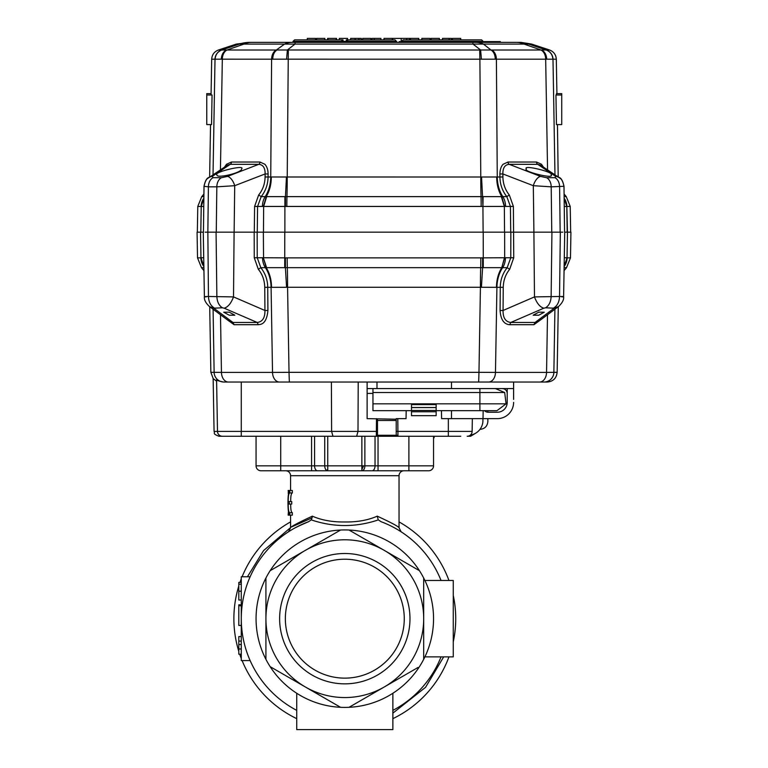 <?xml version="1.0" encoding="UTF-8"?>
<svg xmlns="http://www.w3.org/2000/svg" width="768" height="768" viewBox="0 0 768 768"><rect width="100%" height="100%" fill="white"/><g stroke="black" fill="none" stroke-linecap="round" stroke-linejoin="round"><path stroke-width="1.15" d="M211.085 93.629L206.765 93.629L206.765 95.011L212.054 95.011L211.546 124.589L206.765 124.589L206.765 95.011M556.426 95.011L556.454 93.629L561.734 93.629L561.734 124.589L556.464 124.589L555.946 95.011L561.734 95.011M392.611 39.878L392.611 38.4L401.203 38.4L401.203 41.606M327.6 39.878L327.6 38.4L336.538 38.4L336.538 39.878M307.872 41.357L293.04 41.357L294.605 39.878L343.018 39.878L343.085 41.357M294.605 39.878L293.126 41.357L396.576 41.357L396.576 42.346M411.494 404.582L436.147 404.582L436.147 410.486L411.494 410.486L411.494 415.68L436.147 415.68L436.147 410.486L411.494 410.486L411.494 404.611L436.147 404.611M397.949 435.274L377.482 435.274L377.482 420.48L377.482 435.274L381.13 435.274M403.229 39.878L481.622 39.878L483.101 41.357L401.75 41.357L403.229 39.878M241.603 168.931L241.603 168.931C242.285 172.666 216.278 178.944 216.95 174.883C212.573 172.358 245.981 164.275 241.603 168.931L241.603 168.931M526.397 168.922L526.397 168.922C522.019 164.275 555.427 172.358 551.05 174.883C555.427 179.53 522.019 171.446 526.397 168.922M501.619 173.962L502.867 173.942C502.771 167.933 504.883 164.726 509.194 164.314A2.467 1.728 90 0 1 508.032 162.029L503.136 164.256C501.11 166.32 500.035 169.565 499.891 173.971L501.619 173.962M483.12 232.157L482.928 206.458L513.389 206.41L509.309 194.976L506.803 196.637L482.544 196.637L481.555 177.005L265.085 176.995L265.123 173.952L268.099 173.981C268.07 169.834 266.986 166.589 264.845 164.256L259.958 162.029A2.467 1.728 -90 0 1 258.797 164.314C263.098 164.736 265.21 167.942 265.123 173.952L234.71 185.693L216.826 186.835L216.269 232.157M551.76 232.157L551.203 186.835L533.318 185.693L502.867 173.942L502.906 176.995L481.555 177.005M257.155 232.157L257.232 257.76L260.832 267.677C265.363 273.504 267.658 280.051 267.715 287.328L267.917 310.464L264.941 310.483C265.056 317.837 262.474 321.83 257.213 322.464L224.189 308.198C228 307.056 231.11 303.293 233.52 296.909L234.096 232.157L263.357 232.157L263.549 257.75L285.398 257.856L285.398 267.667L480.682 267.667A29.578 0.97 -90 0 0 480.422 287.28L496.915 287.328A29.578 20.765 90 0 1 502.608 267.677L507.168 267.677L509.664 269.328L513.744 257.76L504.662 257.75L501.754 267.677L502.608 267.677A14.794 10.378 -90 0 0 505.459 257.76M387.149 436.262L460.752 436.262M513.61 399.408L513.61 388.57L367.123 388.57L367.123 382.032M502.272 388.57A4.934 4.934 0 0 1 507.206 393.494M376.493 418.637L376.339 436.262L219.005 436.262C211.67 433.488 215.462 433.162 214.07 431.414L213.149 378.47L210.854 372.336L209.712 306.73M229.853 436.262L235.469 436.262M235.824 436.262L257.654 436.262M474.989 433.594L470.611 436.262L467.194 436.262A4.934 4.934 0 0 0 472.128 431.414L472.349 418.637M545.021 382.032L513.61 382.032L513.61 388.57M554.918 309.226L553.872 372.336L557.146 372.336C556.483 378.24 553.19 381.466 547.286 382.032L544.022 382.032A9.859 9.85 -90 0 0 553.872 372.336L546.547 372.403A9.859 6.922 90 0 1 539.626 382.032L544.022 382.032M539.626 382.032L488.554 382.032A9.859 6.922 -90 0 0 495.475 372.403L478.973 372.336L480.422 287.28L287.578 287.28L289.027 372.336L272.525 372.403A9.859 6.922 90 0 0 279.446 382.032L289.344 382.032L289.027 372.336L478.973 372.336L478.656 382.032L488.554 382.032M478.656 382.032L289.344 382.032M279.446 382.032L228.374 382.032A9.859 6.922 -90 0 1 221.453 372.403L214.128 372.336L213.082 309.226L214.128 372.336A9.859 9.85 90 0 0 223.978 382.032L228.374 382.032M223.978 382.032L331.392 382.032L331.613 431.414L332.957 436.262M356.65 436.262L357.994 431.414L358.214 382.032M223.555 382.032C219.034 381.12 216.71 380.371 216.586 379.786L217.488 431.414A4.934 4.934 0 0 0 222.413 436.262M467.194 436.262A4.934 4.934 0 0 0 472.128 431.414L397.91 431.414L397.958 436.262L378.038 436.262L378.038 465.84L375.034 465.84L375.034 436.262M397.91 431.414L397.805 418.637M216.605 381.13C211.882 377.741 211.882 377.731 216.605 381.091L217.488 431.414L214.07 431.414M500.083 310.464C500.698 319.555 503.894 324.298 509.683 324.701L510.787 322.464C505.507 321.821 502.934 317.827 503.059 310.483L500.083 310.464L500.285 287.328C500.342 280.051 502.637 273.504 507.168 267.677L510.768 257.76L510.845 232.157L533.904 232.157L534.48 296.909C536.88 303.331 539.99 307.094 543.811 308.198L510.787 322.464L535.046 322.454L533.933 324.701L542.131 318.739M271.526 287.338L271.085 287.328A29.578 20.765 -90 0 0 265.392 267.677L285.398 267.667L286.579 287.299L271.526 287.338C271.469 279.898 269.712 273.341 266.246 267.677L263.338 257.75L262.541 257.76A14.794 10.378 90 0 0 265.392 267.677L260.832 267.677L258.336 269.328L254.256 257.76L254.179 232.157M480.816 257.866A14.794 0.48 90 0 1 480.682 267.667L482.602 267.667L482.602 257.856L287.184 257.866A14.794 0.48 -90 0 0 287.318 267.667A29.578 0.97 90 0 1 287.578 287.28L286.579 287.299M234.096 232.157L207.667 232.157L216.067 232.157L216.864 296.486C217.123 301.843 218.966 305.606 222.413 307.786L213.773 308.198L232.954 322.454L234.067 324.701L225.936 318.778M267.917 310.464C266.592 325.526 259.603 324.365 258.307 324.701L257.213 322.464L232.954 322.454L229.21 321.197M538.8 321.187L535.046 322.454L554.227 308.198L558.47 306.586L538.858 321.168M482.602 257.856L504.451 257.75L501.754 267.677C498.288 273.341 496.531 279.898 496.474 287.338M501.418 267.677L482.602 267.667L481.421 287.299M564.115 267.667L566.525 267.667L570.48 257.866L567.043 257.856L564.134 266.39M564.288 257.712L567.043 257.856L564.134 266.323M538.723 312.192L544.272 312.211L538.723 315.216L533.174 315.197L538.723 312.192M263.357 232.157L483.226 232.157L483.283 267.677M287.184 257.866L285.398 257.856M284.717 267.677L284.774 232.157M263.338 257.75L266.582 267.677M229.277 312.192L234.826 315.197L229.277 315.216L223.728 312.211L229.277 312.192M213.773 308.198L209.52 306.586L229.142 321.168M203.866 266.39L200.88 257.856A14.794 14.774 90 0 0 203.866 266.525M203.866 266.323L200.986 257.837L203.712 257.712M200.957 257.856L200.544 232.157L197.069 232.157L197.52 257.866L200.88 257.866M567.043 257.856L567.456 232.157L570.931 232.157L570.48 257.866M567.456 232.157L564.73 232.157L567.456 232.157L566.851 206.448L570.221 206.448L570.672 232.157M554.227 308.198L545.587 307.786C549.034 305.606 550.877 301.843 551.136 296.486L551.933 232.157L533.904 232.157L533.318 185.693A9.859 4.742 111.1 0 1 540.557 176.419L546.528 177.686L554.938 177.686A9.859 6.931 90 0 1 559.603 186.835L560.16 232.157M551.933 232.157L560.333 232.157L559.546 296.486L534.48 296.909L503.059 310.483L503.251 287.338L496.915 287.328L495.475 372.403L546.547 372.403L547.507 314.736M562.819 232.157L560.333 232.157M203.27 232.157L200.544 232.157L203.27 232.157L204.394 296.707C204.038 299.856 205.757 303.149 209.53 306.586M205.181 232.157L207.85 232.157L208.406 186.835L204.038 186.298M504.662 257.75L504.643 232.157L483.226 232.157M504.643 232.157L510.845 232.157M543.158 232.157L546.701 232.157M513.744 257.76L513.389 206.41M214.013 307.786C210.566 305.606 208.714 301.843 208.454 296.486L207.85 232.157M553.987 307.786C557.434 305.606 559.286 301.843 559.546 296.486C564.019 296.496 564.787 296.64 561.84 296.909M220.493 314.736L221.453 372.403L272.525 372.403L271.085 287.328L264.749 287.338L264.941 310.483L233.52 296.909L208.454 296.486C204.086 296.602 203.318 296.736 206.16 296.909M570.221 206.448L566.266 196.637L564.096 194.006L563.962 186.125M564.144 198.326L566.765 206.458L564.25 206.544M563.971 186.298L551.203 186.835A9.859 6.931 -90 0 0 546.528 177.686M509.309 194.976C505.181 189.821 503.04 183.83 502.906 176.995M483.101 196.637L482.928 206.458L482.544 196.637L481.037 196.637A14.794 0.49 90 0 1 481.162 206.448L482.573 206.448M286.445 177.005L285.456 196.637L265.19 196.637A29.578 20.765 -90 0 0 270.739 177.024L271.603 59.194L272.736 59.174L479.894 59.194L480.778 177.024A29.578 0.97 -90 0 0 481.037 196.637L285.456 196.637L285.427 206.448L481.162 206.448M285.427 206.448L257.578 206.448L261.197 196.637L258.672 194.976L254.602 206.41L257.578 206.448L257.261 232.157M265.085 176.995C264.941 183.83 262.81 189.821 258.672 194.976M203.76 206.544L201.216 206.448L200.794 232.157L201.235 206.458L197.779 206.448L197.328 232.157M204.048 186.115L203.904 194.006L201.734 196.637L197.779 206.448M558.365 176.976L558.979 177.389A9.859 8.122 123.9 0 1 560.352 178.618M543.446 167.126L541.478 164.246L536.544 162.029A2.467 1.728 -90 0 0 537.725 164.323L540.557 165.206M540.566 165.187L558.979 177.552A9.859 8.122 123.9 0 0 555.744 176.419L554.938 177.686M510.73 232.157L510.413 206.448L506.803 196.637C502.301 190.819 500.006 184.282 499.93 177.024L499.891 173.971M504.538 232.157L504.346 206.458L501.331 196.637M284.899 196.637L284.88 232.157M266.669 196.637L263.654 206.458L263.462 232.157M268.099 173.981L268.061 177.024C267.974 184.282 265.69 190.819 261.197 196.637L265.19 196.637A14.794 10.378 90 0 0 262.416 206.448M234.134 232.157L234.71 185.693A9.859 4.752 -111.1 0 0 227.462 176.419L221.491 177.686A9.859 6.922 90 0 0 216.826 186.835L208.406 186.835A9.859 6.922 -90 0 1 213.072 177.686L221.491 177.686M213.072 177.686L212.266 176.419A9.859 8.131 -123.9 0 0 209.021 177.552A9.859 8.131 -123.9 0 0 209.021 177.562C206.803 178.138 205.142 181.075 204.038 186.365M227.434 165.197L230.266 164.314A2.467 1.728 90 0 0 231.437 162.029L226.502 164.256L224.515 167.136M203.856 198.317L201.235 206.458L203.866 198.269M207.629 178.637A9.859 8.122 -123.9 0 1 209.021 177.389L209.635 176.976M547.565 169.891L545.674 59.194L556.31 59.194L556.915 93.629M481.43 59.174L480.605 49.997L479.674 50.006L479.894 59.194L545.674 59.194A9.859 6.922 90 0 0 540.931 50.006L491.654 50.006A9.859 6.922 -90 0 1 496.397 59.194L497.261 177.024A29.578 20.765 90 0 0 502.81 196.637A14.794 10.378 -90 0 1 505.584 206.448M213.024 174.864L215.011 59.194A9.859 9.85 90 0 1 221.76 50.006L226.435 49.997C223.296 51.638 221.578 54.701 221.27 59.174L271.603 59.194A9.859 6.922 90 0 1 276.346 50.006L227.069 50.006A9.859 6.922 -90 0 0 222.326 59.194L220.435 169.882M221.27 59.174L211.69 59.194L211.066 95.011M552.874 59.174C552.557 54.701 550.32 51.638 546.173 49.997L549.552 50.006C553.747 51.638 556.003 54.701 556.31 59.194M546.73 59.174C546.422 54.701 544.704 51.638 541.565 49.997L546.173 49.997L528.71 44.093L546.173 49.997M495.264 59.174C495.12 54.701 493.69 51.638 490.973 49.997L491.654 50.006M232.714 46.32L221.827 49.997L239.29 44.093L243.898 44.093A34.512 24.221 -90 0 1 251.51 42.346L472.704 42.346A34.512 1.056 90 0 1 473.03 44.093L480.605 49.997L490.973 49.997L483.446 44.093A34.512 24.221 -90 0 0 475.824 42.346L516.49 42.346A34.512 24.221 90 0 1 524.102 44.093L528.71 44.093A34.512 34.474 -90 0 0 517.872 42.346L520.867 42.346L517.872 42.346M286.57 59.174L287.395 49.997L479.674 50.006M272.736 59.174C272.88 54.701 274.31 51.638 277.027 49.997L287.395 49.997L294.97 44.093A34.512 1.056 -90 0 1 295.296 42.346L292.176 42.346A34.512 24.221 90 0 0 284.554 44.093L524.102 44.093L540.931 50.006M221.827 49.997C217.68 51.638 215.443 54.701 215.126 59.174M236.275 44.093L250.128 42.346A34.512 34.474 90 0 0 239.29 44.093L236.275 44.093L218.448 50.006C214.253 51.638 211.997 54.701 211.69 59.194M475.824 42.346L472.704 42.346M442.426 42.346L481.68 42.346L481.68 41.606L500.362 41.606L500.362 42.346L499.997 41.606M499.469 42.346L499.469 41.606M496.291 42.346L496.291 41.606M485.606 42.346L485.606 41.606M399.245 42.346L399.245 41.606L401.75 41.606M499.642 42.346L499.642 41.606M434.122 436.262L434.122 437.741L433.546 437.741M480.163 429.35C484.858 428.794 487.421 426.173 487.862 421.469L487.862 418.637M487.862 412.224L487.862 410.669M497.338 412.234A9.859 9.859 0 0 0 507.206 402.374A9.859 9.859 0 0 1 497.338 412.234L488.15 412.234A4.934 4.934 0 0 1 484.55 410.669M497.347 418.637L483.024 418.637L497.347 418.637A16.272 16.272 0 0 0 513.61 402.374M507.206 402.374L507.206 388.57M483.158 410.669L483.024 418.637L441.6 418.637L441.466 410.669M396.211 435.274L396.211 419.222L367.123 418.637L367.123 388.57M396.211 420.48L377.482 420.48L377.482 419.194M406.186 410.669L406.042 418.637L396.211 418.637L396.211 419.222M376.387 431.328L377.482 431.328M377.482 435.274L376.349 435.274M397.91 431.328L396.211 431.328M482.928 418.637L482.928 420.48A14.794 14.794 0 0 1 470.371 435.101M506.074 403.824L479.904 403.824L479.904 410.669L496.982 410.669L506.074 403.824L504.691 392.525L372.96 392.525L372.96 410.669L411.494 410.669M479.904 388.57L479.904 403.824L372.96 403.824M372.96 388.57L372.96 392.525M504.691 392.525L495.389 388.57M479.904 410.669L436.147 410.669M347.818 41.357L347.693 39.878L346.474 39.878L346.416 40.618L346.291 39.878L346.397 41.357M396.48 41.357L395.011 39.878L396.48 41.357M346.416 39.878L346.531 41.357M341.923 39.878L341.789 41.357M347.693 39.878L395.011 39.878M346.598 39.878L346.531 40.618M315.562 39.878L315.562 38.4L307.306 38.4L307.306 39.878M324.845 39.878L324.845 38.4L316.589 38.4L316.589 39.878M327.946 38.4L327.946 39.878M336.202 38.4L336.202 39.878M347.549 39.878L347.549 38.4L339.293 38.4L339.293 39.878M358.896 39.878L358.896 38.4L350.64 38.4L350.64 39.878M358.896 38.4L361.306 38.4L361.306 39.878M380.909 39.878L380.909 38.4L371.971 38.4L371.971 39.878M370.934 39.878L370.934 38.4L362.678 38.4L362.678 39.878M421.843 39.878L421.843 38.4L430.099 38.4L430.099 39.878M392.266 39.878L392.266 38.4L384.01 38.4L384.01 39.878M439.382 39.878L439.382 38.4L431.136 38.4L431.136 39.878M401.203 38.4L409.459 38.4L409.459 39.878M409.459 38.4L418.752 38.4L418.752 39.878M410.496 38.4L410.496 39.878M452.458 39.878L452.458 38.4L460.714 38.4L460.714 39.878M451.421 39.878L451.421 38.4L442.483 38.4L442.483 39.878M285.648 470.774A4.934 4.934 0 0 1 290.573 475.699L290.573 490.493M403.968 470.774A4.934 4.934 0 0 0 399.034 475.699L290.573 475.699M327.744 436.262L327.744 470.774A4.934 3.005 -90 0 1 326.592 470.39A4.934 3.005 -90 0 1 324.739 465.84L324.739 436.262M361.862 436.262L361.862 465.84L364.867 465.84A4.934 3.005 90 0 1 361.862 470.774L361.862 465.84L311.578 465.84L311.578 436.262M295.603 524.429L292.061 526.733M250.138 576.768L241.277 576.768L241.277 618.672A103.536 103.536 0 0 1 308.544 521.693L311.386 519.83L312.355 516.154C298.416 522.605 291.158 526.474 290.573 527.77L290.573 515.136M312.355 516.154C321.475 520.186 332.294 522.125 344.803 521.971C357.216 522.154 368.026 520.214 377.261 516.154C391.2 522.614 398.458 526.493 399.043 527.779L399.034 475.699M250.138 660.576L241.277 660.576L241.277 618.672A103.536 103.536 0 0 0 296.736 710.371L296.736 693.264A88.742 88.742 0 0 1 270.154 666.662L305.366 686.986A78.883 78.883 0 0 1 265.92 618.672L265.92 659.328A88.742 88.742 0 0 1 265.92 578.016L265.92 618.672A78.883 78.883 0 0 1 384.25 550.358A78.883 78.883 0 0 1 384.25 686.986A78.883 78.883 0 0 1 305.366 686.986L270.154 666.662A88.742 88.742 0 0 1 265.92 659.328L265.92 578.016A88.742 88.742 0 0 1 340.57 530.035L305.366 550.358L340.57 530.035A88.742 88.742 0 0 1 419.453 570.691L384.24 550.358L419.453 570.691A88.742 88.742 0 0 1 423.686 659.328L423.686 578.016L423.686 659.328A88.742 88.742 0 0 1 392.87 693.264L392.87 729.6L296.736 729.6L296.736 693.264A88.742 88.742 0 0 0 392.87 693.264M453.264 595.421A110.928 110.928 0 0 1 453.264 641.923M238.81 651.379A110.928 110.928 0 0 1 238.81 585.974M239.971 582.403A110.928 110.928 0 0 1 241.277 578.851M242.102 576.768A110.928 110.928 0 0 1 290.573 521.904M399.034 521.904A110.928 110.928 0 0 1 448.944 580.464M409.978 618.672A65.174 65.174 0 0 1 344.803 683.846A65.174 65.174 0 0 1 279.629 618.672A65.174 65.174 0 0 1 344.803 553.498A65.174 65.174 0 0 1 409.978 618.672M285.35 618.672A59.453 59.453 0 0 0 344.803 678.134A59.453 59.453 0 0 0 404.266 618.672A59.453 59.453 0 0 0 344.803 559.219A59.453 59.453 0 0 0 285.35 618.672M241.277 625.459L238.81 625.459L238.81 604.819L241.277 604.819M241.277 658.493A110.928 110.928 0 0 1 239.722 654.192M260.995 470.774A4.934 4.934 0 0 1 256.061 465.84A4.934 4.934 0 0 0 260.995 470.774L428.621 470.774A4.934 4.934 0 0 0 433.546 465.84L433.546 436.262M376.339 436.262L378.038 436.262M280.714 470.774L280.714 465.84L256.061 465.84L256.061 436.262M289.229 501.581L289.229 504.048L291.744 504.048L291.744 501.581L288.24 501.581C288.163 496.224 288.682 493.344 289.786 492.96L292.33 492.96C291.168 493.334 290.64 496.205 290.717 501.581M290.717 504.048C290.63 509.414 291.168 512.294 292.33 512.678L289.786 512.678L289.786 515.136C287.376 516.038 287.366 489.61 289.786 490.493L289.786 492.96M289.786 512.678C288.682 512.294 288.163 509.414 288.24 504.048L289.229 504.048M292.33 512.678L292.33 515.136L288.144 515.136L288.374 512.035M292.33 492.96L292.33 490.493L288.144 490.493L288.461 492.96M288.374 493.594L288.144 492.96M238.81 636.778L238.81 653.962M238.81 654.192L241.277 654.192M238.81 636.576L241.277 636.576M241.277 644.534L238.81 644.534M241.277 582.403L238.81 582.403L238.81 584.17M241.277 584.218L238.81 584.218L238.81 600.019L241.277 600.019M238.81 605.731L241.277 605.731M424.906 580.464L453.264 580.464L453.264 656.88L424.906 656.88M377.261 516.154L378.23 519.83L381.062 521.693A103.536 103.536 0 0 1 441.034 580.464A103.536 103.536 0 0 0 401.04 531.744M398.822 530.352L400.416 531.341A103.536 103.536 0 0 0 392.717 526.896L393.427 527.27M448.944 656.88A110.928 110.928 0 0 1 392.87 718.646M441.034 656.88A103.536 103.536 0 0 1 392.87 710.371M349.037 707.309L418.051 667.469M340.57 707.309L305.366 686.986M270.154 570.691L305.366 550.358M349.037 530.035L384.25 550.358M296.736 718.646A110.928 110.928 0 0 1 242.102 660.576M308.64 521.664L297.696 526.483M292.176 529.517L289.93 530.88M290.573 527.77L288.451 531.821L290.342 530.621M295.181 527.808L303.926 523.555M378.23 519.83L377.098 520.31C355.565 527.28 334.042 527.28 312.509 520.301L311.386 519.83M364.867 436.262L364.867 465.84L375.034 465.84A4.934 3.005 -90 0 1 372.019 470.774L361.862 470.774M327.744 470.774L311.578 470.774L311.578 465.84L280.714 465.84L280.714 436.262M344.803 470.774C355.363 470.774 355.363 470.774 344.803 470.774C334.253 470.774 334.253 470.774 344.803 470.774M286.838 206.448A14.794 0.49 -90 0 1 286.963 196.637A29.578 0.97 90 0 0 287.222 177.024L288.326 50.006M262.541 257.76L254.256 257.76M557.453 124.589L558.192 177.024M546.24 50.006A9.859 9.85 -90 0 1 552.989 59.194L554.976 174.864M376.387 431.414L217.488 431.414M241.277 436.262L241.277 382.032M448.339 418.637L448.339 436.262M214.128 372.336L210.854 372.336M509.683 324.701L533.933 324.701M234.067 324.701L258.307 324.701M203.942 270.701L201.475 267.667L203.885 267.667M564.134 266.525A14.794 14.774 -90 0 0 567.12 257.856M509.664 269.328C505.546 274.387 503.405 280.387 503.251 287.338M545.587 307.786L543.811 308.198M264.749 287.338C264.586 280.358 262.445 274.358 258.336 269.328M224.189 308.198L222.413 307.786M564.144 198.278L566.784 206.448L567.206 232.157M254.285 232.157L254.602 206.41M564.144 198.173A14.794 14.774 -90 0 1 566.851 206.448A14.794 14.774 -90 0 0 564.144 198.173M566.266 196.637L564.125 196.637M555.744 176.419L537.725 164.323L509.194 164.314L540.557 176.419M504.595 206.448L501.744 196.637C498.384 190.954 496.704 184.416 496.704 177.005M271.296 177.005C271.296 184.416 269.616 190.954 266.256 196.637L263.405 206.448M227.462 176.419L258.797 164.314L230.266 164.314L212.266 176.419M203.866 198.163A14.794 14.774 90 0 0 201.149 206.448M203.885 196.637L201.734 196.637M536.544 162.029L508.013 162.029M259.958 162.029L231.437 162.029M276.346 50.006L284.554 44.093L243.898 44.093L227.069 50.006M221.76 50.006L218.448 50.006M528.71 44.093L531.725 44.093L549.552 50.006M451.488 382.032L451.488 388.57M376.992 388.57L376.992 382.032M367.123 393.408L372.96 393.408M436.147 407.578L411.494 407.578M411.494 407.51L436.147 407.51M436.147 411.773L411.494 411.773M451.488 410.669L451.488 418.637M355.114 38.4L355.114 39.878M374.237 38.4L374.237 39.878M406.714 38.4L406.714 39.878M449.155 38.4L449.155 39.878M392.87 713.146L425.597 687.283L443.674 656.88M326.592 470.39A4.934 1.565 -69.6 0 0 327.158 469.968A4.934 1.565 110.4 0 0 327.744 469.248M363.523 465.84A4.934 1.565 110.4 0 1 361.862 469.248M428.621 470.774A4.934 4.934 0 0 0 433.546 465.84L408.893 465.84L408.893 436.262M408.893 470.774L408.893 465.84L378.038 465.84L378.038 470.774M314.582 436.262L314.582 465.84A4.934 3.005 90 0 0 317.587 470.774M312.163 517.824L292.051 526.733M290.573 527.597L263.558 550.598L247.44 576.768M238.81 641.078L241.277 641.078M238.81 648.979L241.277 648.979M238.81 591.206L241.277 591.206M557.146 372.336L558.288 306.73M564.058 270.701L566.525 267.667M201.475 267.667L197.52 257.866M564.73 232.157L563.606 296.65C564.038 299.645 562.32 302.957 558.47 306.586M564.566 232.147L564 186.365M203.443 232.157L204.01 186.365M558.979 177.389C561.197 177.965 562.858 180.902 563.971 186.202M563.971 186.365C562.877 181.085 561.206 178.147 558.979 177.552M227.424 165.187L209.021 177.562M204.029 186.202C205.123 180.922 206.794 177.984 209.021 177.389M210.547 124.589L209.635 177.024M531.725 44.093L520.867 42.346M401.75 42.346L401.75 41.357M293.04 42.346L293.04 41.357M399.043 527.779L401.146 531.821L400.234 531.226"/></g></svg>
